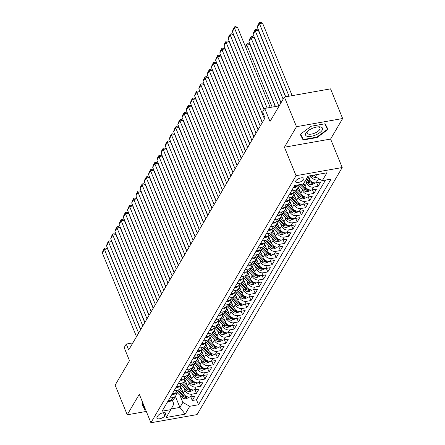 <?xml version="1.0" encoding="UTF-8"?>
<svg xmlns="http://www.w3.org/2000/svg" width="445" height="445" viewBox="0 0 445 445"><rect width="100%" height="100%" fill="white"/><g stroke="black" fill="none" stroke-linecap="round" stroke-linejoin="round"><path stroke-width="0.67" d="M295.819 180.854A4.489 1.819 157.8 0 0 295.658 181.844A4.489 1.819 157.8 0 0 299.474 182.194A4.489 1.819 157.8 0 0 303.801 179.446A4.489 1.819 157.8 0 0 303.968 178.456A4.489 1.819 157.8 0 0 300.147 178.106A4.489 1.819 157.8 0 0 295.819 180.854M342.65 118.526L330.546 88.861L284.388 97.021L296.492 126.686L284.433 147.217L296.059 175.697L342.211 167.537L330.591 139.057L342.65 118.526L296.492 126.686M296.059 175.697L150.922 422.75L197.074 414.59L342.211 167.537M150.922 422.75L139.296 394.27L127.237 414.801L146.299 411.43M127.237 414.801L115.133 385.136L129.501 360.678L124.172 347.623L126.269 344.057L128.688 349.987L265.02 117.925L262.594 111.995L264.697 108.424L270.02 121.479L284.388 97.021M180.581 386.421L183.329 393.152A5.607 4.528 30.4 0 0 190.254 397.018L194.804 396.211L192.29 400.494L190.827 396.912M184.135 388.162L185.003 390.293A5.607 4.528 30.4 0 0 191.929 394.159L196.484 393.352L195.021 389.776M196.484 393.352L198.998 389.069L194.448 389.876A5.607 4.528 30.4 0 1 187.523 386.01L184.775 379.279M188.969 372.137L191.717 378.873A5.607 4.528 30.4 0 0 198.642 382.733L203.198 381.932L200.678 386.216L199.215 382.633M193.163 365L195.911 371.731A5.607 4.528 30.4 0 0 202.837 375.597L207.392 374.79L204.872 379.073L203.41 375.491M197.358 357.858L200.105 364.589A5.607 4.528 30.4 0 0 207.031 368.454L211.586 367.648L209.067 371.931L207.609 368.354M201.552 350.716L204.299 357.452A5.607 4.528 30.4 0 0 211.225 361.312L215.781 360.511L213.261 364.794L211.803 361.212M205.746 343.579L208.494 350.31A5.607 4.528 30.4 0 0 215.419 354.176L219.975 353.369L217.455 357.652L215.997 354.07M209.94 336.437L212.688 343.167A5.607 4.528 30.4 0 0 219.619 347.033L224.169 346.227L221.655 350.51L220.192 346.933M214.134 329.294L216.882 336.031A5.607 4.528 30.4 0 0 223.813 339.891L228.363 339.09L225.849 343.373L224.386 339.791M218.334 322.158L221.076 328.888A5.607 4.528 30.4 0 0 228.007 332.754L232.557 331.948L230.043 336.231L228.58 332.649M222.528 315.016L225.276 321.746A5.607 4.528 30.4 0 0 232.201 325.612L236.751 324.805L234.237 329.089L232.774 325.512M226.722 307.873L229.47 314.609A5.607 4.528 30.4 0 0 236.395 318.47L240.945 317.669L238.431 321.952L236.968 318.37M230.916 300.737L233.664 307.467A5.607 4.528 30.4 0 0 240.589 311.333L245.145 310.527L242.625 314.81L241.162 311.227M235.11 293.594L237.858 300.325A5.607 4.528 30.4 0 0 244.783 304.191L249.339 303.384L246.819 307.673L245.362 304.091M239.304 286.452L242.052 293.188A5.607 4.528 30.4 0 0 248.978 297.049L253.533 296.248L251.013 300.531L249.556 296.949M243.498 279.315L246.246 286.046A5.607 4.528 30.4 0 0 253.172 289.912L257.727 289.105L255.208 293.389L253.75 289.806M247.693 272.173L250.44 278.904A5.607 4.528 30.4 0 0 257.366 282.77L261.921 281.963L259.407 286.252L257.944 282.67M251.887 265.031L254.635 271.767A5.607 4.528 30.4 0 0 261.565 275.627L266.116 274.826L263.601 279.11L262.138 275.527M256.081 257.894L258.829 264.625A5.607 4.528 30.4 0 0 265.76 268.491L270.31 267.684L267.795 271.967L266.333 268.391M260.281 250.752L263.028 257.483A5.607 4.528 30.4 0 0 269.954 261.349L274.504 260.542L271.99 264.831L270.527 261.248M264.475 243.61L267.223 250.346A5.607 4.528 30.4 0 0 274.148 254.206L278.698 253.405L276.184 257.688L274.721 254.106M268.669 236.473L271.417 243.204A5.607 4.528 30.4 0 0 278.342 247.07L282.898 246.263L280.378 250.546L278.915 246.969M272.863 229.331L275.611 236.061A5.607 4.528 30.4 0 0 282.536 239.927L287.092 239.121L284.572 243.409L283.109 239.827M277.057 222.194L279.805 228.925A5.607 4.528 30.4 0 0 286.73 232.791L291.286 231.984L288.766 236.267L287.309 232.685M281.251 215.052L283.999 221.782A5.607 4.528 30.4 0 0 290.924 225.648L295.48 224.842L292.96 229.125L291.503 225.548M285.445 207.91L288.193 214.646A5.607 4.528 30.4 0 0 295.118 218.506L299.674 217.705L297.16 221.988L295.697 218.406M289.639 200.773L292.387 207.504A5.607 4.528 30.4 0 0 299.318 211.369L303.868 210.563L301.354 214.846L299.891 211.264M293.834 193.631L296.581 200.361A5.607 4.528 30.4 0 0 303.512 204.227L308.062 203.421L305.548 207.704L304.085 204.127M298.033 186.488L300.776 193.225A5.607 4.528 30.4 0 0 307.706 197.085L312.257 196.284L309.742 200.567L308.279 196.985M303.813 183.234L304.975 186.082A5.607 4.528 30.4 0 0 311.901 189.948L316.451 189.142L313.936 193.425L312.473 189.843M308.023 176.137L309.169 178.94A5.607 4.528 30.4 0 0 316.095 182.806L320.65 181.999L318.13 186.283L316.668 182.706M164.789 415.88L165.712 414.312A4.35 1.763 157.8 0 0 165.874 413.355A4.35 1.763 157.8 0 0 162.175 413.01A4.35 1.763 157.8 0 0 157.981 415.68L157.057 417.249A4.35 1.763 157.8 0 0 156.901 418.211A4.35 1.763 157.8 0 0 160.601 418.55A4.35 1.763 157.8 0 0 164.789 415.88L163.504 412.726M175.408 396.389L179.908 407.42L182.845 402.419L189.77 406.285L198.503 404.739L331.058 179.107L322.325 180.648L326.936 172.793L307.973 176.148L303.362 184.002L294.629 185.543L162.075 411.18L170.808 409.634L173.862 404.004L172.265 400.088M189.77 406.285L185.153 414.139L166.196 417.488L170.808 409.634M310.677 175.669L310.844 176.087L309.169 178.94M305.782 181.093L306.649 183.223L304.975 186.082M301.588 188.235L302.455 190.365L300.776 193.225M297.394 195.377L298.261 197.508L296.581 200.361M293.199 202.514L294.067 204.644L292.387 207.504M289 209.656L289.873 211.787L288.193 214.646M284.806 216.798L285.679 218.929L283.999 221.782M280.611 223.935L281.485 226.066L279.805 228.925M276.417 231.077L277.285 233.208L275.611 236.061M272.223 238.214L273.091 240.35L271.417 243.204M268.029 245.356L268.897 247.487L267.223 250.346M263.835 252.499L264.703 254.629L263.028 257.483M259.641 259.635L260.509 261.771L258.829 264.625M255.447 266.778L256.314 268.908L254.635 271.767M251.247 273.92L252.12 276.05L250.44 278.904M247.053 281.056L247.926 283.192L246.246 286.046M242.859 288.199L243.732 290.329L242.052 293.188M238.665 295.341L239.538 297.471L237.858 300.325M234.47 302.478L235.338 304.614L233.664 307.467M230.276 309.62L231.144 311.75L229.47 314.609M226.082 316.762L226.95 318.893L225.276 321.746M221.888 323.899L222.756 326.029L221.076 328.888M217.694 331.041L218.562 333.172L216.882 336.031M213.5 338.183L214.368 340.314L212.688 343.167M209.3 345.32L210.173 347.45L208.494 350.31M205.106 352.462L205.979 354.593L204.299 357.452M200.912 359.605L201.785 361.735L200.105 364.589M196.718 366.741L197.586 368.872L195.911 371.731M192.524 373.883L193.391 376.014L191.717 378.873M188.33 381.026L189.197 383.156L187.523 386.01M192.29 400.494L196.468 399.755L325.518 180.086M320.278 179.507L317.774 179.947A5.607 4.528 -149.6 0 1 310.844 176.087M318.13 186.283L313.575 187.089A5.607 4.528 -149.6 0 1 306.649 183.223M313.936 193.425L309.381 194.231A5.607 4.528 -149.6 0 1 302.455 190.365M309.742 200.567L305.187 201.368A5.607 4.528 -149.6 0 1 298.261 197.508M305.548 207.704L300.992 208.51A5.607 4.528 -149.6 0 1 294.067 204.644M301.354 214.846L296.798 215.653A5.607 4.528 -149.6 0 1 289.873 211.787M297.16 221.988L292.604 222.789A5.607 4.528 -149.6 0 1 285.679 218.929M292.96 229.125L288.41 229.932A5.607 4.528 -149.6 0 1 281.485 226.066M288.766 236.267L284.216 237.074A5.607 4.528 -149.6 0 1 277.285 233.208M284.572 243.409L280.022 244.21A5.607 4.528 -149.6 0 1 273.091 240.35M280.378 250.546L275.828 251.353A5.607 4.528 -149.6 0 1 268.897 247.487M276.184 257.688L271.628 258.495A5.607 4.528 -149.6 0 1 264.703 254.629M271.99 264.831L267.434 265.632A5.607 4.528 -149.6 0 1 260.509 261.771M267.795 271.967L263.24 272.774A5.607 4.528 -149.6 0 1 256.314 268.908M263.601 279.11L259.046 279.916A5.607 4.528 -149.6 0 1 252.12 276.05M259.407 286.252L254.852 287.053A5.607 4.528 -149.6 0 1 247.926 283.192M255.208 293.389L250.657 294.195A5.607 4.528 -149.6 0 1 243.732 290.329M251.013 300.531L246.463 301.337A5.607 4.528 -149.6 0 1 239.538 297.471M246.819 307.673L242.269 308.474A5.607 4.528 -149.6 0 1 235.338 304.614M242.625 314.81L238.075 315.616A5.607 4.528 -149.6 0 1 231.144 311.75M238.431 321.952L233.875 322.759A5.607 4.528 -149.6 0 1 226.95 318.893M234.237 329.089L229.681 329.895A5.607 4.528 -149.6 0 1 222.756 326.029M230.043 336.231L225.487 337.037A5.607 4.528 -149.6 0 1 218.562 333.172M225.849 343.373L221.293 344.18A5.607 4.528 -149.6 0 1 214.368 340.314M221.655 350.51L217.099 351.316A5.607 4.528 -149.6 0 1 210.173 347.45M217.455 357.652L212.905 358.459A5.607 4.528 -149.6 0 1 205.979 354.593M213.261 364.794L208.711 365.595A5.607 4.528 -149.6 0 1 201.785 361.735M209.067 371.931L204.516 372.738A5.607 4.528 -149.6 0 1 197.586 368.872M204.872 379.073L200.322 379.88A5.607 4.528 -149.6 0 1 193.391 376.014M200.678 386.216L196.128 387.017A5.607 4.528 -149.6 0 1 189.197 383.156M169.773 398.075L172.971 397.513A5.607 4.528 30.4 0 0 175.87 395.605A5.607 4.528 30.4 0 0 176.337 392.996M168.099 400.934L171.292 400.367A5.607 4.528 30.4 0 0 174.19 398.464L175.87 395.605M172.293 393.792L175.486 393.23A5.607 4.528 30.4 0 0 178.384 391.322L180.064 388.468A5.607 4.528 -149.6 0 1 177.166 390.371L173.967 390.938M176.487 386.649L179.68 386.088A5.607 4.528 30.4 0 0 182.584 384.18L184.258 381.326A5.607 4.528 -149.6 0 1 181.36 383.228L178.161 383.796M180.681 379.513L183.874 378.945A5.607 4.528 30.4 0 0 186.778 377.043L188.452 374.184A5.607 4.528 -149.6 0 1 185.554 376.092L182.361 376.654M184.875 372.37L188.068 371.809A5.607 4.528 30.4 0 0 190.972 369.901L192.646 367.047A5.607 4.528 -149.6 0 1 189.748 368.95L186.555 369.517M189.069 365.228L192.268 364.666A5.607 4.528 30.4 0 0 195.166 362.758L196.84 359.905A5.607 4.528 -149.6 0 1 193.942 361.807L190.749 362.375M193.263 358.091L196.462 357.524A5.607 4.528 30.4 0 0 199.36 355.622L201.04 352.763A5.607 4.528 -149.6 0 1 198.136 354.671L194.943 355.232M197.458 350.949L200.656 350.387A5.607 4.528 30.4 0 0 203.554 348.48L205.234 345.626A5.607 4.528 -149.6 0 1 202.33 347.528L199.138 348.096M201.652 343.813L204.85 343.245A5.607 4.528 30.4 0 0 207.748 341.337L209.428 338.484A5.607 4.528 -149.6 0 1 206.53 340.392L203.332 340.953M205.851 336.67L209.044 336.103A5.607 4.528 30.4 0 0 211.942 334.201L213.622 331.341A5.607 4.528 -149.6 0 1 210.724 333.249L207.526 333.811M210.046 329.528L213.238 328.966A5.607 4.528 30.4 0 0 216.137 327.058L217.816 324.205A5.607 4.528 -149.6 0 1 214.918 326.107L211.72 326.675M214.24 322.391L217.433 321.824A5.607 4.528 30.4 0 0 220.331 319.922L222.011 317.062A5.607 4.528 -149.6 0 1 219.112 318.97L215.914 319.532M218.434 315.249L221.627 314.682A5.607 4.528 30.4 0 0 224.53 312.779L226.205 309.92A5.607 4.528 -149.6 0 1 223.307 311.828L220.114 312.39M222.628 308.107L225.821 307.545A5.607 4.528 30.4 0 0 228.724 305.637L230.399 302.784A5.607 4.528 -149.6 0 1 227.501 304.686L224.308 305.253M226.822 300.97L230.02 300.403A5.607 4.528 30.4 0 0 232.919 298.5L234.593 295.641A5.607 4.528 -149.6 0 1 231.695 297.549L228.502 298.111M231.016 293.828L234.215 293.261A5.607 4.528 30.4 0 0 237.113 291.358L238.793 288.499A5.607 4.528 -149.6 0 1 235.889 290.407L232.696 290.969M235.21 286.686L238.409 286.124A5.607 4.528 30.4 0 0 241.307 284.216L242.987 281.362A5.607 4.528 -149.6 0 1 240.083 283.265L236.89 283.832M239.404 279.549L242.603 278.982A5.607 4.528 30.4 0 0 245.501 277.079L247.181 274.22A5.607 4.528 -149.6 0 1 244.277 276.128L241.084 276.69M243.604 272.407L246.797 271.839A5.607 4.528 30.4 0 0 249.695 269.937L251.375 267.078A5.607 4.528 -149.6 0 1 248.477 268.986L245.278 269.553M247.798 265.264L250.991 264.703A5.607 4.528 30.4 0 0 253.889 262.795L255.569 259.941A5.607 4.528 -149.6 0 1 252.671 261.844L249.473 262.411M251.992 258.128L255.185 257.56A5.607 4.528 30.4 0 0 258.083 255.658L259.763 252.799A5.607 4.528 -149.6 0 1 256.865 254.707L253.667 255.269M256.187 250.986L259.379 250.418A5.607 4.528 30.4 0 0 262.283 248.516L263.957 245.662A5.607 4.528 -149.6 0 1 261.059 247.565L257.861 248.132M260.381 243.843L263.574 243.282A5.607 4.528 30.4 0 0 266.477 241.374L268.151 238.52A5.607 4.528 -149.6 0 1 265.253 240.422L262.06 240.99M264.575 236.707L267.768 236.139A5.607 4.528 30.4 0 0 270.671 234.237L272.346 231.378A5.607 4.528 -149.6 0 1 269.447 233.286L266.255 233.847M268.769 229.564L271.967 229.003A5.607 4.528 30.4 0 0 274.865 227.095L276.54 224.241A5.607 4.528 -149.6 0 1 273.642 226.143L270.449 226.711M272.963 222.422L276.161 221.86A5.607 4.528 30.4 0 0 279.06 219.952L280.739 217.099A5.607 4.528 -149.6 0 1 277.836 219.001L274.643 219.569M277.157 215.285L280.356 214.718A5.607 4.528 30.4 0 0 283.254 212.816L284.934 209.957A5.607 4.528 -149.6 0 1 282.03 211.864L278.837 212.426M281.351 208.143L284.55 207.581A5.607 4.528 30.4 0 0 287.448 205.673L289.128 202.82A5.607 4.528 -149.6 0 1 286.23 204.722L283.031 205.29M285.551 201.001L288.744 200.439A5.607 4.528 30.4 0 0 291.642 198.531L293.322 195.678A5.607 4.528 -149.6 0 1 290.424 197.58L287.225 198.147M289.745 193.864L292.938 193.297A5.607 4.528 30.4 0 0 295.836 191.394L297.516 188.535A5.607 4.528 -149.6 0 1 294.618 190.443L291.419 191.005M293.939 186.722L297.132 186.16A5.607 4.528 30.4 0 0 299.774 184.636M179.941 395.305L182.845 402.419M279.193 105.86L264.697 108.424M132.86 342.889L126.269 344.057M171.175 408.961L179.908 407.42L185.153 414.139M314.654 174.968L315.394 176.787L316.673 174.607M196.468 399.755L198.503 404.739M180.531 385.859A5.607 4.528 -149.6 0 1 180.064 388.468M184.725 378.717A5.607 4.528 -149.6 0 1 184.258 381.326M188.919 371.575A5.607 4.528 -149.6 0 1 188.452 374.184M193.113 364.438A5.607 4.528 -149.6 0 1 192.646 367.047M197.307 357.296A5.607 4.528 -149.6 0 1 196.84 359.905M201.502 350.154A5.607 4.528 -149.6 0 1 201.04 352.763M205.696 343.017A5.607 4.528 -149.6 0 1 205.234 345.626M209.89 335.875A5.607 4.528 -149.6 0 1 209.428 338.484M214.084 328.733A5.607 4.528 -149.6 0 1 213.622 331.341M218.284 321.596A5.607 4.528 -149.6 0 1 217.816 324.205M222.478 314.454A5.607 4.528 -149.6 0 1 222.011 317.062M226.672 307.311A5.607 4.528 -149.6 0 1 226.205 309.92M230.866 300.175A5.607 4.528 -149.6 0 1 230.399 302.784M235.06 293.032A5.607 4.528 -149.6 0 1 234.593 295.641M239.254 285.896A5.607 4.528 -149.6 0 1 238.793 288.499M243.448 278.754A5.607 4.528 -149.6 0 1 242.987 281.362M247.643 271.611A5.607 4.528 -149.6 0 1 247.181 274.22M251.837 264.475A5.607 4.528 -149.6 0 1 251.375 267.078M256.036 257.332A5.607 4.528 -149.6 0 1 255.569 259.941M260.23 250.19A5.607 4.528 -149.6 0 1 259.763 252.799M264.425 243.053A5.607 4.528 -149.6 0 1 263.957 245.662M268.619 235.911A5.607 4.528 -149.6 0 1 268.151 238.52M272.813 228.769A5.607 4.528 -149.6 0 1 272.346 231.378M277.007 221.632A5.607 4.528 -149.6 0 1 276.54 224.241M281.201 214.49A5.607 4.528 -149.6 0 1 280.739 217.099M285.395 207.348A5.607 4.528 -149.6 0 1 284.934 209.957M289.589 200.211A5.607 4.528 -149.6 0 1 289.128 202.82M293.783 193.069A5.607 4.528 -149.6 0 1 293.322 195.678M297.983 185.927A5.607 4.528 -149.6 0 1 297.516 188.535M322.325 180.648L315.394 176.787M142.912 403.126L141.866 403.893L144.77 409.556L145.482 409.428M284.433 147.217L330.591 139.057M311.216 126.23L300.219 134.346L303.123 140.008L317.024 137.549L328.021 129.434L325.117 123.771L311.216 126.23M142.834 404.811L144.77 409.556M316.846 137.127L317.024 137.549M301.182 135.263L303.123 140.008M167.743 401.54L169.139 401.724A3.716 2.998 30.4 0 0 170.997 400.472L171.03 400.411M136.509 336.676L102.35 252.971L104.447 249.406L107.568 248.855L105.688 248.01L104.442 248.232L104.447 249.406L138.606 333.11M140.581 329.751L107.568 248.855M102.35 252.971L102.973 250.73L104.442 248.232M181.81 389.436L180.303 387.979M183.212 392.868L179.558 389.33M189.075 397.09L188.769 397.613L185.854 398.764A3.716 2.998 -149.6 0 1 182.255 397.546L177.143 392.596M178.25 391.539L183.051 396.189A3.716 2.998 30.4 0 0 185.654 397.43L186.733 396.962L186.16 396.573A3.716 2.998 -149.6 0 1 183.557 395.332L178.757 390.688M145.315 409.016L145.014 409.066L142.228 403.626M307.606 136.387A9.117 3.699 157.8 0 0 319.682 132.732A9.117 3.699 157.8 0 0 320.439 126.914A9.117 3.699 157.8 0 0 318.342 126.819A9.117 3.699 157.8 0 0 307.556 131.219A9.117 3.699 157.8 0 0 307.606 136.387M308.196 130.697A6.903 2.804 157.8 0 0 307.189 133.177A6.903 2.804 157.8 0 0 308.724 134.156A6.903 2.804 157.8 0 0 316.362 132.343A6.903 2.804 157.8 0 0 319.972 127.965A6.903 2.804 157.8 0 0 318.436 126.986A6.903 2.804 157.8 0 0 317.519 126.897M324.705 123.843L327.492 129.273L316.834 137.138L303.368 139.519L300.581 134.084M325.746 125.001L327.492 129.273M171.937 394.398L173.333 394.582A3.716 2.998 30.4 0 0 175.191 393.33L175.224 393.274M140.703 329.539L106.544 245.835L108.641 242.264L111.762 241.713L109.882 240.873L108.636 241.09L108.641 242.264L142.801 325.968M144.775 322.608L111.762 241.713M106.544 245.835L107.167 243.587L108.636 241.09M176.131 387.256L177.527 387.439A3.716 2.998 30.4 0 0 179.385 386.193L179.418 386.132M144.898 322.397L110.738 238.692L112.835 235.121L115.956 234.571L114.076 233.731L112.83 233.953L112.835 235.121L146.995 318.826M148.969 315.472L115.956 234.571M110.738 238.692L111.361 236.451L112.83 233.953M180.325 380.119L181.721 380.303A3.716 2.998 30.4 0 0 183.579 379.051L183.618 378.995M149.092 315.255L114.932 231.556L117.029 227.985L120.15 227.434L118.27 226.588L117.024 226.811L117.029 227.985L151.189 311.689M153.163 308.329L120.15 227.434M114.932 231.556L115.555 229.309L117.024 226.811M184.519 372.977L185.915 373.16A3.716 2.998 30.4 0 0 187.779 371.909L187.812 371.853M153.286 308.118L119.127 224.413L121.229 220.842L124.344 220.292L122.464 219.452L121.218 219.669L121.229 220.842L155.383 304.547M157.358 301.187L124.344 220.292M119.127 224.413L119.75 222.172L121.218 219.669M186.004 382.294L184.497 380.837M187.406 385.732L183.752 382.194M193.269 389.954L192.963 390.471L190.048 391.628A3.716 2.998 -149.6 0 1 186.449 390.404L181.338 385.459M182.444 384.397L187.25 389.052A3.716 2.998 30.4 0 0 189.848 390.287L190.927 389.82L190.354 389.431A3.716 2.998 -149.6 0 1 187.751 388.19L182.951 383.546M190.199 375.157L188.691 373.7M191.6 378.589L187.946 375.052M197.463 382.811L197.157 383.334L194.243 384.486A3.716 2.998 -149.6 0 1 190.644 383.267L185.532 378.317M186.639 377.26L191.445 381.91A3.716 2.998 30.4 0 0 194.048 383.151L195.121 382.683L194.548 382.294A3.716 2.998 -149.6 0 1 191.945 381.053L187.15 376.409M194.393 368.015L192.885 366.558M195.794 371.453L192.14 367.909M201.657 375.669L201.351 376.192L198.437 377.349A3.716 2.998 -149.6 0 1 194.843 376.125L189.726 371.175M190.833 370.118L195.639 374.768A3.716 2.998 30.4 0 0 198.242 376.008L199.321 375.541L198.743 375.152A3.716 2.998 -149.6 0 1 196.139 373.911L191.344 369.267M198.587 360.873L197.085 359.415M199.989 364.31L196.334 360.773M205.851 368.532L205.546 369.05L202.631 370.207A3.716 2.998 -149.6 0 1 199.037 368.983L193.92 364.038M195.027 362.975L199.833 367.631A3.716 2.998 30.4 0 0 202.436 368.866L203.515 368.399L202.937 368.009A3.716 2.998 -149.6 0 1 200.333 366.775L195.539 362.124M188.713 365.84L190.11 366.024A3.716 2.998 30.4 0 0 191.973 364.772L192.006 364.711M157.486 300.976L123.326 217.271L125.423 213.7L128.538 213.149L126.658 212.31L125.412 212.532L125.423 213.7L159.583 297.405M161.552 294.05L128.538 213.149M123.326 217.271L123.944 215.03L125.412 212.532M202.787 353.736L201.279 352.279M204.183 357.168L200.528 353.63M210.051 361.39L209.745 361.913L206.83 363.064A3.716 2.998 -149.6 0 1 203.232 361.846L198.12 356.896M199.221 355.839L204.027 360.489A3.716 2.998 30.4 0 0 206.63 361.729L207.709 361.262L207.131 360.873A3.716 2.998 -149.6 0 1 204.533 359.632L199.733 354.988M192.908 358.698L194.309 358.881A3.716 2.998 30.4 0 0 196.167 357.63L196.201 357.574M161.68 293.839L127.52 210.135L129.617 206.563L132.732 206.013L130.852 205.167L129.606 205.39L129.617 206.563L163.777 290.268M165.746 286.908L132.732 206.013M127.52 210.135L128.138 207.887L129.606 205.39M206.981 346.594L205.473 345.136M208.382 350.031L204.722 346.488M214.245 354.248L213.939 354.771L211.025 355.928A3.716 2.998 -149.6 0 1 207.426 354.704L202.314 349.753M203.415 348.696L208.221 353.347A3.716 2.998 30.4 0 0 210.824 354.587L211.903 354.12L211.331 353.731A3.716 2.998 -149.6 0 1 208.727 352.49L203.927 347.845M197.102 351.556L198.503 351.739A3.716 2.998 30.4 0 0 200.361 350.488L200.395 350.432M165.874 286.697L131.714 202.992L133.811 199.421L136.927 198.87L135.052 198.031L133.8 198.248L133.811 199.421L167.971 283.126M169.94 279.766L136.927 198.87M131.714 202.992L132.332 200.751L133.8 198.248M211.175 339.452L209.667 337.994M212.577 342.889L208.916 339.351M218.439 347.111L218.133 347.628L215.219 348.785A3.716 2.998 -149.6 0 1 211.62 347.562L206.508 342.617M207.609 341.554L212.415 346.21A3.716 2.998 30.4 0 0 215.018 347.445L216.098 346.978L215.525 346.588A3.716 2.998 -149.6 0 1 212.921 345.353L208.121 340.709M201.296 344.419L202.697 344.602A3.716 2.998 30.4 0 0 204.555 343.351L204.589 343.29M170.068 279.555L135.909 195.85L138.006 192.279L141.126 191.728L139.246 190.888L137.995 191.111L138.006 192.279L172.165 275.983M174.14 272.629L141.126 191.728M135.909 195.85L136.526 193.608L137.995 191.111M215.369 332.315L213.861 330.858M216.771 335.747L213.111 332.209M222.634 339.969L222.328 340.492L219.413 341.643A3.716 2.998 -149.6 0 1 215.814 340.425L210.702 335.474M211.803 334.418L216.609 339.068A3.716 2.998 30.4 0 0 219.213 340.308L220.292 339.841L219.719 339.452A3.716 2.998 -149.6 0 1 217.115 338.211L212.315 333.566M205.49 337.277L206.892 337.46A3.716 2.998 30.4 0 0 208.749 336.209L208.783 336.153M174.262 272.418L140.103 188.713L142.2 185.142L145.32 184.592L143.44 183.746L142.189 183.969L142.2 185.142L176.359 268.847M178.334 265.487L145.32 184.592M140.103 188.713L140.726 186.466L142.189 183.969M219.563 325.173L218.056 323.715M220.965 328.61L217.31 325.067M226.828 332.827L226.522 333.349L223.607 334.507A3.716 2.998 -149.6 0 1 220.008 333.283L214.896 328.332M216.003 327.275L220.803 331.926A3.716 2.998 30.4 0 0 223.407 333.166L224.486 332.699L223.913 332.309A3.716 2.998 -149.6 0 1 221.31 331.069L216.509 326.424M209.69 330.134L211.086 330.318A3.716 2.998 30.4 0 0 212.944 329.066L212.977 329.011M178.456 265.276L144.297 181.571L146.394 178L149.514 177.449L147.634 176.609L146.388 176.826L146.394 178L180.553 261.704M182.528 258.345L149.514 177.449M144.297 181.571L144.92 179.329L146.388 176.826M223.757 318.03L222.25 316.573M225.159 321.468L221.504 317.93M231.022 325.69L230.716 326.207L227.801 327.364A3.716 2.998 -149.6 0 1 224.202 326.146L219.09 321.195M220.197 320.133L225.003 324.789A3.716 2.998 30.4 0 0 227.601 326.029L228.68 325.556L228.107 325.167A3.716 2.998 -149.6 0 1 225.504 323.932L220.703 319.288M213.884 322.998L215.28 323.181A3.716 2.998 30.4 0 0 217.138 321.93L217.171 321.868M182.65 258.133L148.491 174.429L150.588 170.858L153.709 170.307L151.828 169.467L150.582 169.69L150.588 170.858L184.747 254.562M186.722 251.208L153.709 170.307M148.491 174.429L149.114 172.187L150.582 169.69M227.951 310.894L226.444 309.436M229.353 314.326L225.698 310.788M235.216 318.548L234.91 319.071L231.995 320.222A3.716 2.998 -149.6 0 1 228.396 319.004L223.284 314.053M224.391 312.996L229.197 317.647A3.716 2.998 30.4 0 0 231.801 318.887L232.874 318.42L232.301 318.03A3.716 2.998 -149.6 0 1 229.698 316.79L224.903 312.145M218.078 315.855L219.474 316.039A3.716 2.998 30.4 0 0 221.332 314.787L221.371 314.732M186.844 250.997L152.685 167.292L154.782 163.721L157.903 163.17L156.023 162.325L154.777 162.547L154.782 163.721L188.941 247.426M190.916 244.066L157.903 163.17M152.685 167.292L153.308 165.045L154.777 162.547M232.145 303.751L230.638 302.294M233.547 307.189L229.893 303.646M239.41 311.405L239.104 311.928L236.189 313.085A3.716 2.998 -149.6 0 1 232.59 311.862L227.478 306.911M228.585 305.854L233.391 310.504A3.716 2.998 30.4 0 0 235.995 311.745L237.074 311.278L236.495 310.888A3.716 2.998 -149.6 0 1 233.892 309.648L229.097 305.003M222.272 308.713L223.668 308.897A3.716 2.998 30.4 0 0 225.526 307.645L225.565 307.59M191.038 243.854L156.879 160.15L158.976 156.579L162.097 156.028L160.217 155.188L158.971 155.405L158.976 156.579L193.136 240.283M195.11 236.924L162.097 156.028M156.879 160.15L157.502 157.908L158.971 155.405M236.34 296.615L234.838 295.152M237.741 300.047L234.087 296.509M243.604 304.269L243.298 304.786L240.383 305.943A3.716 2.998 -149.6 0 1 236.79 304.725L231.673 299.774M232.78 298.712L237.586 303.368A3.716 2.998 30.4 0 0 240.189 304.608L241.268 304.135L240.689 303.751A3.716 2.998 -149.6 0 1 238.086 302.511L233.291 297.866M226.466 301.577L227.862 301.76A3.716 2.998 30.4 0 0 229.726 300.509L229.759 300.447M195.233 236.712L161.079 153.008L163.176 149.437L166.291 148.886L164.411 148.046L163.165 148.268L163.176 149.437L197.335 233.141M199.304 229.787L166.291 148.886M161.079 153.008L161.696 150.766L163.165 148.268M240.534 289.473L239.032 288.015M241.935 292.905L238.281 289.367M247.798 297.127L247.492 297.649L244.583 298.801A3.716 2.998 -149.6 0 1 240.984 297.583L235.872 292.632M236.974 291.575L241.78 296.225A3.716 2.998 30.4 0 0 244.383 297.466L245.462 296.999L244.884 296.609A3.716 2.998 -149.6 0 1 242.28 295.369L237.485 290.724M230.66 294.434L232.062 294.618A3.716 2.998 30.4 0 0 233.92 293.366L233.953 293.311M199.432 229.576L165.273 145.871L167.37 142.3L170.485 141.749L168.605 140.904L167.359 141.126L167.37 142.3L201.529 226.004M203.499 222.645L170.485 141.749M165.273 145.871L165.89 143.624L167.359 141.126M244.733 282.33L243.226 280.873M246.135 285.768L242.475 282.225M251.998 289.99L251.692 290.507L248.777 291.664A3.716 2.998 -149.6 0 1 245.178 290.44L240.066 285.495M241.168 284.433L245.974 289.083A3.716 2.998 30.4 0 0 248.577 290.324L249.656 289.856L249.078 289.467A3.716 2.998 -149.6 0 1 246.48 288.226L241.68 283.582M234.854 287.292L236.256 287.476A3.716 2.998 30.4 0 0 238.114 286.224L238.147 286.168M203.626 222.433L169.467 138.729L171.564 135.158L174.679 134.607L172.805 133.767L171.553 133.984L171.564 135.158L205.724 218.862M207.693 215.502L174.679 134.607M169.467 138.729L170.085 136.487L171.553 133.984M248.927 275.194L247.42 273.731M250.329 278.626L246.669 275.088M256.192 282.848L255.886 283.365L252.971 284.522A3.716 2.998 -149.6 0 1 249.372 283.304L244.261 278.353M245.362 277.296L250.168 281.946A3.716 2.998 30.4 0 0 252.771 283.187L253.85 282.72L253.277 282.33A3.716 2.998 -149.6 0 1 250.674 281.09L245.874 276.445M239.048 280.155L240.45 280.339A3.716 2.998 30.4 0 0 242.308 279.087L242.341 279.026M207.821 215.291L173.661 131.587L175.758 128.021L178.879 127.465L176.999 126.625L175.747 126.847L175.758 128.021L209.918 211.72M211.892 208.366L178.879 127.465M173.661 131.587L174.279 129.345L175.747 126.847M253.122 268.051L251.614 266.594M254.523 271.483L250.863 267.946M260.386 275.705L260.08 276.228L257.166 277.38A3.716 2.998 -149.6 0 1 253.567 276.161L248.455 271.211M249.556 270.154L254.362 274.804A3.716 2.998 30.4 0 0 256.965 276.045L258.044 275.577L257.471 275.188A3.716 2.998 -149.6 0 1 254.868 273.948L250.068 269.303M243.243 273.013L244.644 273.197A3.716 2.998 30.4 0 0 246.502 271.945L246.536 271.889M212.015 208.154L177.855 124.45L179.952 120.879L183.073 120.328L181.193 119.483L179.941 119.705L179.952 120.879L214.112 204.583M216.086 201.223L183.073 120.328M177.855 124.45L178.478 122.203L179.941 119.705M257.316 260.909L255.808 259.452M258.717 264.347L255.063 260.803M264.58 268.569L264.274 269.086L261.36 270.243A3.716 2.998 -149.6 0 1 257.761 269.019L252.649 264.074M253.756 263.012L258.556 267.662A3.716 2.998 30.4 0 0 261.159 268.902L262.238 268.435L261.666 268.046A3.716 2.998 -149.6 0 1 259.062 266.805L254.262 262.161M247.442 265.871L248.838 266.054A3.716 2.998 30.4 0 0 250.696 264.808L250.73 264.747M216.209 201.012L182.049 117.308L184.147 113.736L187.267 113.186L185.387 112.346L184.141 112.563L184.147 113.736L218.306 197.441M220.281 194.081L187.267 113.186M182.049 117.308L182.672 115.066L184.141 112.563M261.51 253.772L260.002 252.309M262.912 257.204L259.257 253.667M268.774 261.426L268.469 261.949L265.554 263.101A3.716 2.998 -149.6 0 1 261.955 261.882L256.843 256.932M257.95 255.875L262.756 260.525A3.716 2.998 30.4 0 0 265.353 261.766L266.433 261.298L265.86 260.909A3.716 2.998 -149.6 0 1 263.256 259.669L258.456 255.024M251.636 258.734L253.033 258.918A3.716 2.998 30.4 0 0 254.89 257.666L254.924 257.605M220.403 193.87L186.244 110.165L188.341 106.6L191.461 106.043L189.581 105.204L188.335 105.426L188.341 106.6L222.5 190.304M224.475 186.945L191.461 106.043M186.244 110.165L186.867 107.924L188.335 105.426M265.704 246.63L264.197 245.173M267.106 250.062L263.451 246.524M272.969 254.284L272.663 254.807L269.748 255.958A3.716 2.998 -149.6 0 1 266.149 254.74L261.037 249.79M262.144 248.733L266.95 253.383A3.716 2.998 30.4 0 0 269.553 254.623L270.627 254.156L270.054 253.767A3.716 2.998 -149.6 0 1 267.451 252.526L262.65 247.882M255.831 251.592L257.227 251.775A3.716 2.998 30.4 0 0 259.085 250.524L259.118 250.468M224.597 186.733L190.438 103.029L192.535 99.458L195.655 98.907L193.775 98.061L192.529 98.284L192.535 99.458L226.694 183.162M228.669 179.802L195.655 98.907M190.438 103.029L191.061 100.781L192.529 98.284M269.898 239.488L268.391 238.031M271.3 242.926L267.645 239.382M277.163 247.147L276.857 247.665L273.942 248.822A3.716 2.998 -149.6 0 1 270.343 247.598L265.231 242.653M266.338 241.591L271.144 246.241A3.716 2.998 30.4 0 0 273.747 247.481L274.826 247.014L274.248 246.625A3.716 2.998 -149.6 0 1 271.645 245.384L266.85 240.739M260.025 244.45L261.421 244.633A3.716 2.998 30.4 0 0 263.279 243.387L263.318 243.326M228.791 179.591L194.632 95.886L196.729 92.315L199.85 91.765L197.969 90.925L196.723 91.142L196.729 92.315L230.888 176.02M232.863 172.66L199.85 91.765M194.632 95.886L195.255 93.645L196.723 91.142M274.092 232.351L272.585 230.888M275.494 235.783L271.839 232.245M281.357 240.005L281.051 240.528L278.136 241.68A3.716 2.998 -149.6 0 1 274.543 240.461L269.425 235.511M270.532 234.454L275.338 239.104A3.716 2.998 30.4 0 0 277.941 240.345L279.021 239.877L278.442 239.488A3.716 2.998 -149.6 0 1 275.839 238.247L271.044 233.603M264.219 237.313L265.615 237.496A3.716 2.998 30.4 0 0 267.478 236.245L267.512 236.184M232.985 172.449L198.826 88.744L200.929 85.179L204.044 84.628L202.163 83.782L200.917 84.005L200.929 85.179L235.082 168.883M237.057 165.523L204.044 84.628M198.826 88.744L199.449 86.502L200.917 84.005M278.286 225.209L276.784 223.752M279.688 228.641L276.034 225.103M285.551 232.863L285.245 233.386L282.33 234.537A3.716 2.998 -149.6 0 1 278.737 233.319L273.619 228.368M274.726 227.312L279.532 231.962A3.716 2.998 30.4 0 0 282.136 233.202L283.215 232.735L282.636 232.346A3.716 2.998 -149.6 0 1 280.033 231.105L275.238 226.461M268.413 230.171L269.809 230.354A3.716 2.998 30.4 0 0 271.673 229.103L271.706 229.047M237.185 165.312L203.026 81.607L205.123 78.036L208.238 77.486L206.358 76.646L205.112 76.863L205.123 78.036L239.282 161.741M241.251 158.381L208.238 77.486M203.026 81.607L203.643 79.36L205.112 76.863M282.486 218.067L280.979 216.609M283.888 221.504L280.228 217.967M289.751 225.726L289.445 226.244L286.53 227.401A3.716 2.998 -149.6 0 1 282.931 226.177L277.819 221.232M278.92 220.169L283.726 224.82A3.716 2.998 30.4 0 0 286.33 226.06L287.409 225.593L286.83 225.203A3.716 2.998 -149.6 0 1 284.233 223.963L279.432 219.318M272.607 223.028L274.009 223.212A3.716 2.998 30.4 0 0 275.867 221.966L275.9 221.905M241.379 158.17L207.22 74.465L209.317 70.894L212.432 70.343L210.552 69.503L209.306 69.726L209.317 70.894L243.476 154.599M245.445 151.239L212.432 70.343M207.22 74.465L207.837 72.224L209.306 69.726M276.801 215.892L278.203 216.075A3.716 2.998 30.4 0 0 280.061 214.824L280.094 214.763M245.573 151.027L211.414 67.323L213.511 63.757L216.626 63.207L214.751 62.361L213.5 62.584L213.511 63.757L247.67 147.462M249.645 144.102L216.626 63.207M211.414 67.323L212.031 65.081L213.5 62.584M280.995 208.749L282.397 208.933A3.716 2.998 30.4 0 0 284.255 207.682L284.288 207.626M249.767 143.891L215.608 60.186L217.705 56.615L220.826 56.064L218.946 55.225L217.694 55.441L217.705 56.615L251.864 140.32M253.839 136.96L220.826 56.064M215.608 60.186L216.226 57.939L217.694 55.441M286.68 210.93L285.173 209.473M288.082 214.362L284.422 210.824M293.945 218.584L293.639 219.107L290.724 220.258A3.716 2.998 -149.6 0 1 287.125 219.04L282.013 214.09M283.115 213.033L287.921 217.683A3.716 2.998 30.4 0 0 290.524 218.923L291.603 218.456L291.03 218.067A3.716 2.998 -149.6 0 1 288.427 216.826L283.626 212.182M290.874 203.788L289.367 202.33M292.276 207.225L288.616 203.682M298.139 211.442L297.833 211.965L294.918 213.122A3.716 2.998 -149.6 0 1 291.319 211.898L286.207 206.947M287.309 205.89L292.115 210.541A3.716 2.998 30.4 0 0 294.718 211.781L295.797 211.314L295.224 210.924A3.716 2.998 -149.6 0 1 292.621 209.684L287.82 205.039M295.068 196.645L293.561 195.188M296.47 200.083L292.81 196.545M302.333 204.305L302.027 204.822L299.112 205.979A3.716 2.998 -149.6 0 1 295.513 204.756L290.401 199.811M291.508 198.748L296.309 203.404A3.716 2.998 30.4 0 0 298.912 204.639L299.991 204.172L299.418 203.782A3.716 2.998 -149.6 0 1 296.815 202.542L292.015 197.897M285.195 201.613L286.591 201.791A3.716 2.998 30.4 0 0 288.449 200.545L288.482 200.484M253.962 136.749L219.802 53.044L221.899 49.473L225.02 48.922L223.14 48.082L221.894 48.305L221.899 49.473L256.059 133.177M258.033 129.823L225.02 48.922M219.802 53.044L220.425 50.802L221.894 48.305M299.262 189.509L297.755 188.051M275.283 106.55L249.968 44.511L246.847 45.062L272.168 107.106M300.664 192.941L297.01 189.403M306.527 197.163L306.221 197.686L303.306 198.837A3.716 2.998 -149.6 0 1 299.707 197.619L294.596 192.668M295.703 191.611L300.503 196.262A3.716 2.998 30.4 0 0 303.106 197.502L304.185 197.035L303.612 196.645A3.716 2.998 -149.6 0 1 301.009 195.405L296.209 190.76M245.345 46.48L246.841 43.894L246.847 45.062L245.623 47.153M246.841 43.894L248.088 43.671L249.968 44.511M289.389 194.471L290.785 194.654A3.716 2.998 30.4 0 0 292.643 193.403L292.676 193.347M258.156 129.606L223.996 45.907L226.093 42.336L229.214 41.786L227.334 40.94L226.088 41.163L226.093 42.336L260.253 126.041M262.227 122.681L229.214 41.786M223.996 45.907L224.619 43.66L226.088 41.163M280.917 102.934L254.162 37.374L251.041 37.925L278.798 105.932M304.858 185.804L303.056 184.058M310.721 190.021L310.415 190.543L307.501 191.7A3.716 2.998 -149.6 0 1 303.902 190.477L298.79 185.526M275.483 106.516L248.944 41.496L249.567 39.249L251.036 36.751L252.282 36.529L254.162 37.374M300.025 184.592L304.703 189.119A3.716 2.998 30.4 0 0 307.3 190.36L308.379 189.893L307.807 189.503A3.716 2.998 -149.6 0 1 305.203 188.263L301.198 184.386M251.036 36.751L251.041 37.925L248.944 41.496M293.583 187.328L294.979 187.512A3.716 2.998 30.4 0 0 296.837 186.26L296.871 186.205M262.35 122.47L228.19 38.765L230.288 35.194L233.408 34.643L231.528 33.803L230.282 34.02L230.288 35.194L264.447 118.898M264.002 109.609L233.408 34.643M228.19 38.765L228.813 36.523L230.282 34.02M285.529 96.821L258.356 30.232L255.235 30.783L283.137 99.152M309.053 178.662L307.423 177.088M314.915 182.884L314.609 183.401L311.695 184.558A3.716 2.998 -149.6 0 1 308.096 183.334L305.326 180.653M281.04 102.723L253.138 34.354L253.761 32.112L255.23 29.609L256.476 29.392L258.356 30.232M306.127 179.296L308.897 181.983A3.716 2.998 30.4 0 0 311.5 183.218L312.574 182.75L312.001 182.361A3.716 2.998 -149.6 0 1 309.397 181.126L306.627 178.439M255.23 29.609L255.235 30.783L253.138 34.354M264.124 109.398L232.385 31.623L234.482 28.052L237.602 27.501L235.722 26.661L234.476 26.884L234.482 28.052L267.106 107.996M270.226 107.445L237.602 27.501M232.385 31.623L233.008 29.381L234.476 26.884M292.159 95.647L262.55 23.09L259.435 23.641L289.044 96.198M316.267 177.271L315.889 177.416A3.716 2.998 -149.6 0 1 312.295 176.198L311.583 175.508M285.729 96.788L257.338 27.212L257.955 24.97L259.424 22.473L260.67 22.25L262.55 23.09M313.475 175.174A3.716 2.998 30.4 0 0 315.06 175.959M259.424 22.473L259.435 23.641L257.338 27.212M185.003 390.293L183.329 393.152M191.929 394.159L190.254 397.018M317.774 179.947L316.095 182.806M313.575 187.089L311.901 189.948M309.381 194.231L307.706 197.085M305.187 201.368L303.512 204.227M300.992 208.51L299.318 211.369M296.798 215.653L295.118 218.506M292.604 222.789L290.924 225.648M288.41 229.932L286.73 232.791M284.216 237.074L282.536 239.927M280.022 244.21L278.342 247.07M275.828 251.353L274.148 254.206M271.628 258.495L269.954 261.349M267.434 265.632L265.76 268.491M263.24 272.774L261.565 275.627M259.046 279.916L257.366 282.77M254.852 287.053L253.172 289.912M250.657 294.195L248.978 297.049M246.463 301.337L244.783 304.191M242.269 308.474L240.589 311.333M238.075 315.616L236.395 318.47M233.875 322.759L232.201 325.612M229.681 329.895L228.007 332.754M225.487 337.037L223.813 339.891M221.293 344.18L219.619 347.033M217.099 351.316L215.419 354.176M212.905 358.459L211.225 361.312M208.711 365.595L207.031 368.454M204.516 372.738L202.837 375.597M200.322 379.88L198.642 382.733M196.128 387.017L194.448 389.876M172.971 397.513L171.292 400.367M177.166 390.371L175.486 393.23M181.36 383.228L179.68 386.088M185.554 376.092L183.874 378.945M189.748 368.95L188.068 371.809M193.942 361.807L192.268 364.666M198.136 354.671L196.462 357.524M202.33 347.528L200.656 350.387M206.53 340.392L204.85 343.245M210.724 333.249L209.044 336.103M214.918 326.107L213.238 328.966M219.112 318.97L217.433 321.824M223.307 311.828L221.627 314.682M227.501 304.686L225.821 307.545M231.695 297.549L230.02 300.403M235.889 290.407L234.215 293.261M240.083 283.265L238.409 286.124M244.277 276.128L242.603 278.982M248.477 268.986L246.797 271.839M252.671 261.844L250.991 264.703M256.865 254.707L255.185 257.56M261.059 247.565L259.379 250.418M265.253 240.422L263.574 243.282M269.447 233.286L267.768 236.139M273.642 226.143L271.967 229.003M277.836 219.001L276.161 221.86M282.03 211.864L280.356 214.718M286.23 204.722L284.55 207.581M290.424 197.58L288.744 200.439M294.618 190.443L292.938 193.297M297.827 184.981L297.132 186.16M165.089 412.776L165.712 414.312M169.717 400.645L169.089 401.718M185.927 398.737L187.128 396.695M183.557 395.332L184.074 394.454M182.255 397.546L183.051 396.189M185.22 396.356L185.654 397.43M173.912 393.508L173.283 394.576M178.106 386.366L177.477 387.434M182.3 379.223L181.671 380.297M186.494 372.087L185.865 373.155M190.121 391.6L191.322 389.553M187.751 388.19L188.268 387.311M186.449 390.404L187.25 389.052M189.414 389.219L189.848 390.287M194.315 384.458L195.516 382.416M191.945 381.053L192.463 380.175M190.644 383.267L191.445 381.91M193.608 382.077L194.048 383.151M198.509 377.316L199.71 375.274M196.139 373.911L196.657 373.032M194.843 376.125L195.639 374.768M197.803 374.935L198.242 376.008M202.709 370.179L203.905 368.132M200.333 366.775L200.851 365.89M199.037 368.983L199.833 367.631M201.997 367.798L202.436 368.866M190.688 364.945L190.06 366.012M206.903 363.037L208.099 360.995M204.533 359.632L205.05 358.753M203.232 361.846L204.027 360.489M206.191 360.656L206.63 361.729M194.882 357.802L194.254 358.876M211.097 355.894L212.298 353.853M208.727 352.49L209.245 351.611M207.426 354.704L208.221 353.347M210.385 353.514L210.824 354.587M199.076 350.666L198.448 351.734M215.291 348.758L216.493 346.716M212.921 345.353L213.439 344.469M211.62 347.562L212.415 346.21M214.579 346.377L215.018 347.445M203.276 343.523L202.647 344.591M219.485 341.615L220.687 339.574M217.115 338.211L217.633 337.332M215.814 340.425L216.609 339.068M218.779 339.235L219.213 340.308M207.47 336.381L206.842 337.455M223.679 334.479L224.881 332.432M221.31 331.069L221.827 330.19M220.008 333.283L220.803 331.926M222.973 332.092L223.407 333.166M211.664 329.244L211.036 330.312M227.873 327.336L229.075 325.295M225.504 323.932L226.021 323.048M224.202 326.146L225.003 324.789M227.167 324.956L227.601 326.029M215.858 322.102L215.23 323.17M232.067 320.194L233.269 318.153M229.698 316.79L230.215 315.911M228.396 319.004L229.197 317.647M231.361 317.813L231.801 318.887M220.053 314.96L219.424 316.033M236.262 313.058L237.463 311.011M233.892 309.648L234.409 308.769M232.59 311.862L233.391 310.504M235.555 310.671L235.995 311.745M224.247 307.823L223.618 308.891M240.461 305.915L241.657 303.874M238.086 302.511L238.603 301.627M236.79 304.725L237.586 303.368M239.749 303.534L240.189 304.608M228.441 300.681L227.812 301.749M244.655 298.773L245.851 296.732M242.28 295.369L242.798 294.49M240.984 297.583L241.78 296.225M243.943 296.392L244.383 297.466M232.635 293.539L232.006 294.612M248.85 291.636L250.051 289.589M246.48 288.226L246.997 287.348M245.178 290.44L245.974 289.083M248.138 289.25L248.577 290.324M236.829 286.402L236.2 287.47M253.044 284.494L254.245 282.453M250.674 281.09L251.191 280.205M249.372 283.304L250.168 281.946M252.332 282.113L252.771 283.187M241.023 279.26L240.395 280.333M257.238 277.352L258.439 275.31M254.868 273.948L255.386 273.069M253.567 276.161L254.362 274.804M256.531 274.971L256.965 276.045M245.223 272.123L244.594 273.191M261.432 270.215L262.633 268.168M259.062 266.805L259.58 265.926M257.761 269.019L258.556 267.662M260.726 267.829L261.159 268.902M249.417 264.981L248.788 266.049M265.626 263.073L266.828 261.031M263.256 259.669L263.774 258.784M261.955 261.882L262.756 260.525M264.92 260.692L265.353 261.766M253.611 257.839L252.983 258.912M269.82 255.931L271.022 253.889M267.451 252.526L267.968 251.648M266.149 254.74L266.95 253.383M269.114 253.55L269.553 254.623M257.805 250.702L257.177 251.77M274.014 248.794L275.216 246.747M271.645 245.384L272.162 244.505M270.343 247.598L271.144 246.241M273.308 246.413L273.747 247.481M261.999 243.56L261.371 244.628M278.208 241.652L279.41 239.61M275.839 238.247L276.356 237.363M274.543 240.461L275.338 239.104M277.502 239.271L277.941 240.345M266.193 236.417L265.565 237.491M282.408 234.509L283.604 232.468M280.033 231.105L280.55 230.226M278.737 233.319L279.532 231.962M281.696 232.129L282.136 233.202M270.388 229.281L269.759 230.349M286.602 227.373L287.798 225.326M284.233 223.963L284.75 223.084M282.931 226.177L283.726 224.82M285.89 224.992L286.33 226.06M274.582 222.138L273.953 223.206M278.776 214.996L278.147 216.07M282.976 207.86L282.347 208.928M290.796 220.231L291.998 218.189M288.427 216.826L288.944 215.947M287.125 219.04L287.921 217.683M290.084 217.85L290.524 218.923M294.991 213.088L296.192 211.047M292.621 209.684L293.138 208.805M291.319 211.898L292.115 210.541M294.279 210.708L294.718 211.781M299.185 205.952L300.386 203.905M296.815 202.542L297.332 201.663M295.513 204.756L296.309 203.404M298.478 203.571L298.912 204.639M287.17 200.717L286.541 201.785M303.379 198.809L304.58 196.768M301.009 195.405L301.526 194.526M299.707 197.619L300.503 196.262M302.672 196.429L303.106 197.502M291.364 193.575L290.735 194.649M307.573 191.667L308.774 189.626M305.203 188.263L305.721 187.384M303.902 190.477L304.703 189.119M306.866 189.286L307.3 190.36M295.558 186.438L294.929 187.506M311.767 184.53L312.969 182.483M309.397 181.126L309.915 180.242M308.096 183.334L308.897 181.983M311.061 182.15L311.5 183.218M312.295 176.198L312.824 175.291"/></g></svg>
